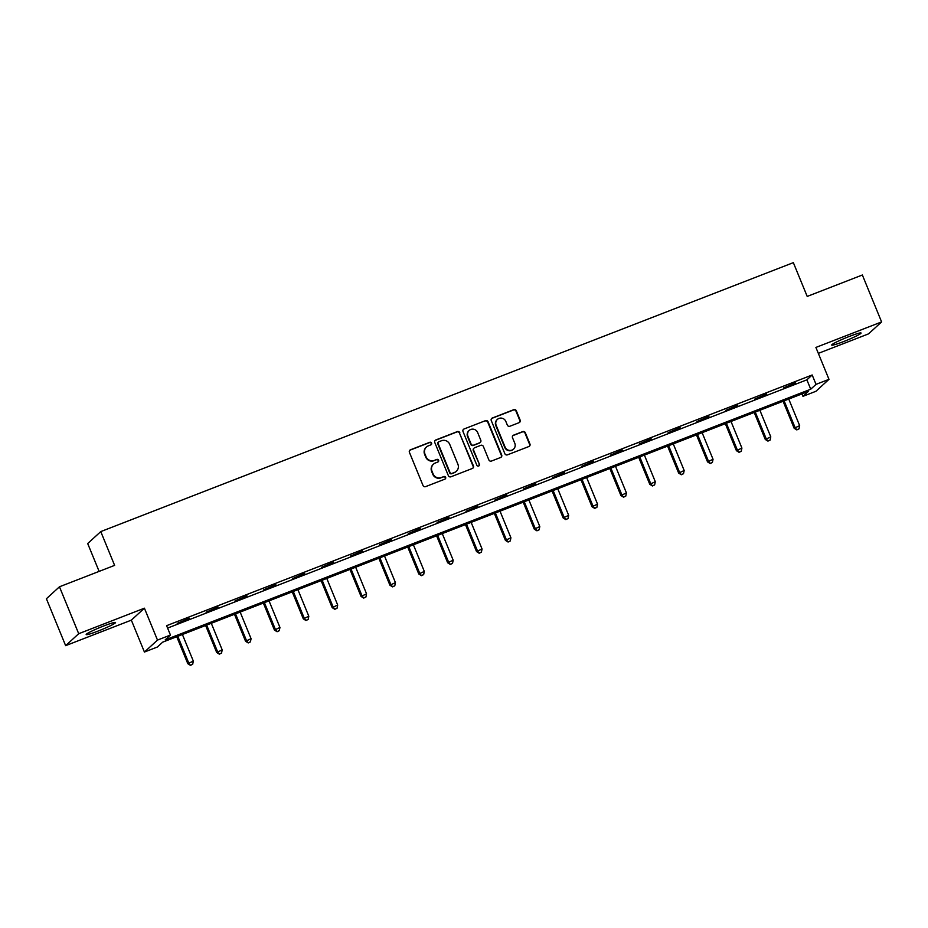 <?xml version="1.0" encoding="UTF-8"?>
<svg xmlns="http://www.w3.org/2000/svg" width="928" height="928" viewBox="0 0 928 928"><rect width="100%" height="100%" fill="white"/><g stroke="black" fill="none" stroke-linecap="round" stroke-linejoin="round"><path stroke-width="1.39" d="M431.59 443.097A1.404 1.357 47.5 0 0 429.78 442.296L410.478 449.79A1.995 1.937 47.5 0 0 409.422 452.342L423.017 485.495A1.995 1.937 47.5 0 0 425.592 486.632L444.895 479.138A1.404 1.357 47.5 0 0 445.637 477.352A1.404 1.357 47.5 0 0 443.839 476.563L441.334 477.526A6.392 6.218 47.5 0 1 433.109 473.895L431.972 471.122A6.392 6.218 47.5 0 1 435.371 462.979L437.865 462.005A1.404 1.357 47.5 0 0 438.608 460.218A1.404 1.357 47.5 0 0 436.81 459.43L434.316 460.392A6.392 6.218 47.5 0 1 426.08 456.762L424.943 454.001A6.392 6.218 47.5 0 1 428.342 445.846L430.836 444.872A1.404 1.357 47.5 0 0 431.59 443.097M431.068 444.767A1.404 1.357 47.5 0 0 429.432 442.621L410.13 450.115A1.995 1.937 47.5 0 0 409.724 450.335M445.115 479.022A1.404 1.357 47.5 0 0 443.48 476.876L441.334 477.526M438.086 461.889A1.404 1.357 47.5 0 0 436.462 459.754L434.316 460.392M849.132 336.516A15.88 1.322 157.7 0 0 831.697 345.065A15.88 1.322 157.7 0 0 843.622 341.562A15.88 1.322 157.7 0 0 861.068 333.013A15.88 1.322 157.7 0 0 849.132 336.516M103.611 626.017A15.88 1.322 157.7 0 0 86.176 634.566A15.88 1.322 157.7 0 0 98.101 631.063A15.88 1.322 157.7 0 0 115.548 622.514A15.88 1.322 157.7 0 0 103.611 626.017M519.088 422.669A1.995 1.937 47.5 0 0 520.144 420.129L516.339 410.826A1.995 1.937 47.5 0 0 513.764 409.689L492.327 418.006A1.995 1.937 47.5 0 0 491.26 420.558L504.867 453.711A1.995 1.937 47.5 0 0 507.43 454.848L528.867 446.53A1.995 1.937 47.5 0 0 529.934 443.978L525.329 432.738A1.995 1.937 47.5 0 0 522.754 431.601L513.578 435.162A1.995 1.937 47.5 0 0 512.511 437.714L514.796 443.282A5.348 5.197 47.5 0 1 513.555 449.117A5.348 5.197 47.5 0 1 505.087 447.064L496.132 425.233A5.348 5.197 47.5 0 1 497.385 419.41A5.348 5.197 47.5 0 1 505.853 421.463L507.338 425.094A1.995 1.937 47.5 0 0 509.913 426.23L519.088 422.669M816.025 384.366L828.982 379.332L815.921 391.291L802.964 396.326L808.253 391.477L162.678 642.164L157.389 647.013L144.432 652.048L157.493 640.088L170.45 635.054L165.149 639.902L810.724 389.215L816.025 384.366L812.174 374.982L166.599 625.681L170.45 635.054M59.462 586.786L78.706 633.708L65.644 645.656L46.4 598.746L59.462 586.786L114.62 565.372L100.769 531.593L793.347 262.647L807.209 296.426L862.356 275.001L881.6 321.923L815.898 347.432L828.982 379.332M65.644 645.656L131.347 620.148L144.408 608.188L78.706 633.708M144.408 608.188L157.493 640.088M459.836 432.761A1.995 1.937 47.5 0 0 457.26 431.624L435.824 439.953A1.995 1.937 47.5 0 0 434.768 442.494L448.363 475.658A1.995 1.937 47.5 0 0 450.938 476.795L472.375 468.466A1.995 1.937 47.5 0 0 473.431 465.914L459.476 433.086A1.995 1.937 47.5 0 0 456.912 431.949L435.476 440.278A1.995 1.937 47.5 0 0 435.07 440.487M464.07 428.98L485.506 420.651A1.995 1.937 47.5 0 1 488.082 421.788L501.677 454.952A1.995 1.937 47.5 0 1 500.621 457.492L491.446 461.054A1.995 1.937 47.5 0 1 488.87 459.917L483.36 446.472A1.995 1.937 47.5 0 0 480.785 445.336L474.695 447.702A1.995 1.937 47.5 0 0 473.64 450.254L479.382 464.244A1.404 1.357 47.5 0 1 479.057 465.775A1.404 1.357 47.5 0 1 476.841 465.241L463.014 431.532A1.995 1.937 47.5 0 1 464.07 428.98L485.506 420.651M818.334 353.371L868.538 333.871L881.6 321.923M100.769 531.593L87.696 543.541L99.122 571.393M167.585 628.082L806.884 379.83L812.174 374.982M177.225 623.361L189.208 618.245L177.225 623.361M206.097 612.155L218.08 607.028L206.097 612.155M234.97 600.938L246.964 595.822L234.97 600.938M263.842 589.732L275.836 584.605L263.842 589.732M292.714 578.515L304.709 573.4L292.714 578.515M321.587 567.298L333.581 562.182L321.587 567.298M350.459 556.092L362.454 550.977L350.459 556.092M379.332 544.875L391.326 539.76L379.332 544.875M408.216 533.67L420.198 528.542L408.216 533.67M437.088 522.452L449.071 517.337L437.088 522.452M465.96 511.247L477.943 506.12L465.96 511.247M494.833 500.03L506.816 494.914L494.833 500.03M523.705 488.824L535.688 483.697L523.705 488.824M552.578 477.607L564.56 472.491L552.578 477.607M581.45 466.39L593.433 461.274L581.45 466.39M610.322 455.184L622.305 450.057L610.322 455.184M639.195 443.967L651.178 438.851L639.195 443.967M668.067 432.761L680.062 427.634L668.067 432.761M696.94 421.544L708.934 416.428L696.94 421.544M725.812 410.338L737.806 405.211L725.812 410.338M754.684 399.121L766.679 394.006L754.684 399.121M783.557 387.904L795.551 382.788L783.557 387.904M801.978 393.913L802.964 396.326M131.347 620.148L144.432 652.048M806.884 379.83L810.724 389.215M426.439 447.029L426.091 447.342A6.392 6.218 47.5 0 0 424.595 454.326L424.943 454.001M433.956 460.717A6.392 6.218 47.5 0 1 425.732 457.086L424.595 454.326M433.469 464.151L433.121 464.476A6.392 6.218 47.5 0 0 431.624 471.447L431.972 471.122M440.986 477.85A6.392 6.218 47.5 0 1 432.75 474.22L431.624 471.447M472.781 468.246A1.995 1.937 47.5 0 0 473.083 466.239L459.476 433.086M438.874 441.751A1.404 1.357 47.5 0 0 438.132 443.538L450.068 472.642A1.404 1.357 47.5 0 0 451.878 473.431L454.511 472.41A6.392 6.218 47.5 0 0 457.91 464.267L449.744 444.373A6.392 6.218 47.5 0 0 441.519 440.73L438.874 441.751M438.468 442.006L438.109 442.331A1.404 1.357 47.5 0 0 437.784 443.862L438.132 443.538M456.402 471.238L456.054 471.563A6.392 6.218 47.5 0 1 454.152 472.735L451.518 473.756A1.404 1.357 47.5 0 1 449.72 472.967L437.784 443.862M501.027 457.284A1.995 1.937 47.5 0 0 501.329 455.277L487.734 422.112A1.995 1.937 47.5 0 0 485.158 420.976M474.104 448.073L473.756 448.398A1.995 1.937 47.5 0 0 473.292 450.567L479.382 464.244M478.86 465.926A1.404 1.357 47.5 0 0 479.034 464.568M477.642 432.518A5.348 5.197 47.5 0 0 469.174 430.464A5.348 5.197 47.5 0 0 467.921 436.299L471.076 443.99A1.995 1.937 47.5 0 0 473.64 445.127L479.73 442.76A1.995 1.937 47.5 0 0 480.785 440.208L477.642 432.518M469.174 430.464L468.814 430.789A5.348 5.197 47.5 0 0 467.561 436.624L467.921 436.299M480.321 442.389L479.973 442.714A1.995 1.937 47.5 0 1 479.382 443.085L473.292 445.452A1.995 1.937 47.5 0 1 470.716 444.315L467.561 436.624M497.385 419.41L497.025 419.723A5.348 5.197 47.5 0 0 495.772 425.558L496.132 425.233M513.555 449.117L513.196 449.442A5.348 5.197 47.5 0 1 504.728 447.389L495.772 425.558M529.273 446.31A1.995 1.937 47.5 0 0 529.575 444.303L524.97 433.063A1.995 1.937 47.5 0 0 522.394 431.926L513.219 435.487A1.995 1.937 47.5 0 0 512.813 435.708M519.494 422.449A1.995 1.937 47.5 0 0 519.796 420.442L515.98 411.15A1.995 1.937 47.5 0 0 513.404 410.014L491.968 418.331A1.995 1.937 47.5 0 0 491.562 418.551M176.738 636.712L187.816 663.694L193.326 661.096L182.41 634.508M177.793 636.306L188.697 662.894L190.46 665.353L192.664 664.32L190.82 665.04M193.326 661.096L192.664 664.32M190.46 665.353L187.816 663.694M205.61 625.495L216.688 652.488L222.198 649.878L211.294 623.291M206.666 625.089L217.57 651.676L219.333 654.147L221.537 653.103L219.692 653.822M222.198 649.878L221.537 653.103M219.333 654.147L216.688 652.488M234.482 614.29L245.56 641.271L251.07 638.673L240.166 612.086M235.538 613.872L246.442 640.471L248.205 642.93L250.409 641.886L248.565 642.605M251.07 638.673L250.409 641.886M248.205 642.93L245.56 641.271M263.366 603.072L274.433 630.066L279.943 627.456L269.039 600.868M264.41 602.666L275.314 629.254L277.089 631.724L279.293 630.68L277.437 631.4M279.943 627.456L279.293 630.68M277.089 631.724L274.433 630.066M292.239 591.855L303.305 618.848L308.815 616.25L297.911 589.651M293.283 591.449L304.187 618.048L305.962 620.507L308.166 619.463L306.31 620.182M308.815 616.25L308.166 619.463M305.962 620.507L303.305 618.848M321.111 580.65L332.178 607.643L337.688 605.033L326.784 578.446M322.155 580.244L333.059 606.831L334.834 609.302L337.038 608.258L335.182 608.977M337.688 605.033L337.038 608.258M334.834 609.302L332.178 607.643M349.984 569.432L361.05 596.426L366.56 593.827L355.656 567.228M351.028 569.026L361.932 595.614L363.706 598.084L365.91 597.04L364.054 597.76M366.56 593.827L365.91 597.04M363.706 598.084L361.05 596.426M378.856 558.227L389.922 585.208L395.432 582.61L384.528 556.023M379.9 557.821L390.804 584.408L392.579 586.867L394.783 585.835L392.927 586.554M395.432 582.61L394.783 585.835M392.579 586.867L389.922 585.208M407.728 547.01L418.795 574.003L424.305 571.393L413.401 544.806M408.772 546.604L419.676 573.191L421.451 575.662L423.655 574.618L421.799 575.337M424.305 571.393L423.655 574.618M421.451 575.662L418.795 574.003M436.601 535.804L447.667 562.786L453.177 560.187L442.273 533.6M437.645 535.398L448.549 561.985L450.324 564.444L452.528 563.4L450.672 564.12M453.177 560.187L452.528 563.4M450.324 564.444L447.667 562.786M465.473 524.587L476.54 551.58L482.05 548.97L471.146 522.383M466.517 524.181L477.421 550.768L479.196 553.239L481.4 552.195L479.544 552.914M482.05 548.97L481.4 552.195M479.196 553.239L476.54 551.58M494.346 513.37L505.412 540.363L510.922 537.764L500.018 511.166M495.39 512.964L506.294 539.562L508.068 542.022L510.272 540.978L508.416 541.697M510.922 537.764L510.272 540.978M508.068 542.022L505.412 540.363M523.218 502.164L534.284 529.157L539.794 526.547L528.89 499.96M524.262 501.758L535.166 528.345L536.941 530.816L539.145 529.772L537.3 530.491M539.794 526.547L539.145 529.772M536.941 530.816L534.284 529.157M552.09 490.947L563.157 517.94L568.667 515.342L557.763 488.743M553.134 490.541L564.05 517.128L565.813 519.599L568.017 518.555L566.173 519.274M568.667 515.342L568.017 518.555M565.813 519.599L563.157 517.94M580.963 479.741L592.041 506.734L597.539 504.124L586.635 477.537M582.007 479.335L592.922 505.922L594.686 508.382L596.89 507.349L595.045 508.068M597.539 504.124L596.89 507.349M594.686 508.382L592.041 506.734M609.835 468.524L620.913 495.517L626.423 492.907L615.508 466.32M610.891 468.118L621.795 494.705L623.558 497.176L625.762 496.132L623.918 496.851M626.423 492.907L625.762 496.132M623.558 497.176L620.913 495.517M638.708 457.318L649.786 484.3L655.296 481.702L644.392 455.114M639.763 456.912L650.667 483.5L652.43 485.959L654.634 484.926L652.79 485.634M655.296 481.702L654.634 484.926M652.43 485.959L649.786 484.3M667.58 446.101L678.658 473.094L684.168 470.484L673.264 443.897M668.636 445.695L679.54 472.282L681.303 474.753L683.507 473.709L681.662 474.428M684.168 470.484L683.507 473.709M681.303 474.753L678.658 473.094M696.452 434.884L707.53 461.877L713.04 459.279L702.136 432.692M697.508 434.478L708.412 461.077L710.187 463.536L712.391 462.492L710.535 463.211M713.04 459.279L712.391 462.492M710.187 463.536L707.53 461.877M725.336 423.678L736.403 450.672L741.913 448.062L731.009 421.474M726.38 423.272L737.284 449.86L739.059 452.33L741.263 451.286L739.407 452.006M741.913 448.062L741.263 451.286M739.059 452.33L736.403 450.672M754.209 412.461L765.275 439.454L770.785 436.856L759.881 410.257M755.253 412.055L766.157 438.654L767.932 441.113L770.136 440.069L768.28 440.788M770.785 436.856L770.136 440.069M767.932 441.113L765.275 439.454M783.081 401.256L794.148 428.249L799.658 425.639L788.754 399.052M784.125 400.85L795.029 427.437L796.804 429.908L799.008 428.864L797.152 429.583M799.658 425.639L799.008 428.864M796.804 429.908L794.148 428.249"/></g></svg>
